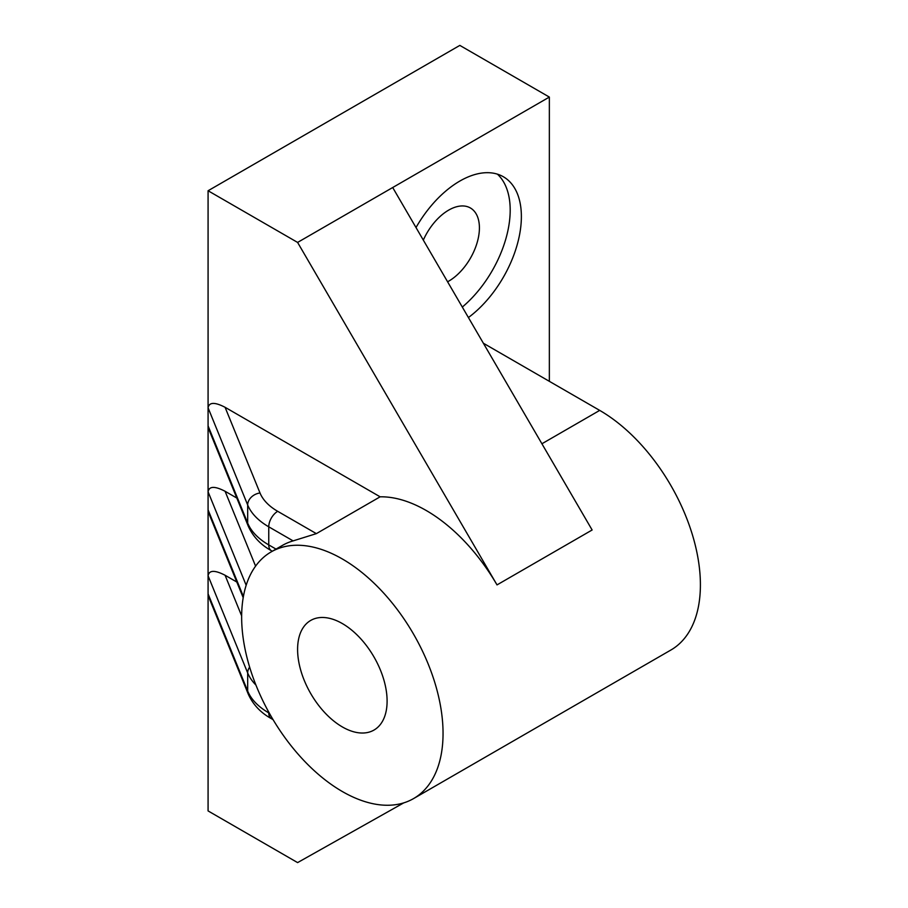 <?xml version="1.0" encoding="UTF-8"?>
<svg xmlns="http://www.w3.org/2000/svg" width="908" height="908" viewBox="0 0 908 908"><rect width="100%" height="100%" fill="white"/><g stroke="black" fill="none" stroke-linecap="round" stroke-linejoin="round"><path stroke-width="1.36" d="M243.196 597.68L208.908 513.542L208.08 509.876L208.08 593.866L247.68 691.033A12.655 10.056 157.8 0 0 248.281 694.132L208.908 597.521L208.08 593.866L208.08 810.923L297.597 862.6L403.765 802.865M497.016 584.9L297.597 242.425L392.699 187.525L592.13 529.988L497.016 584.9A142.42 82.219 -120 0 0 380.134 496.812L225.082 407.295C214.776 401.96 209.112 402.142 208.08 407.805L208.08 425.897L247.68 523.065A12.655 10.056 157.8 0 0 248.281 526.175A12.655 10.056 157.8 0 0 248.281 526.186A12.655 10.056 157.8 0 0 248.338 526.299M392.699 187.525L549.351 97.077L459.834 45.4L208.08 190.748L208.08 407.805L247.68 504.984A12.655 10.056 -22.2 0 1 260.006 492.976L225.082 407.295M297.597 242.425L208.08 190.748M549.351 381.326L549.351 97.077M468.414 317.539A87.032 50.246 120 0 0 521.374 216.592A87.032 50.246 120 0 0 503.35 176.754A87.032 50.246 120 0 0 416.012 227.545M483.374 343.235L599.7 410.393A142.42 82.219 60 0 1 692.736 535.89A142.42 82.219 60 0 1 670.91 650.015L413.56 798.586A142.42 82.219 -120 0 0 435.386 684.473A142.42 82.219 -120 0 0 342.35 558.976A142.42 82.219 -120 0 0 271.14 551.916A142.42 82.219 -120 0 0 249.314 666.041A142.42 82.219 -120 0 0 342.35 791.538A142.42 82.219 -120 0 0 413.56 798.586M342.35 623.569A63.299 36.547 -120 0 0 310.706 620.436A63.299 36.547 -120 0 0 301.002 671.16A63.299 36.547 -120 0 0 342.35 726.933A63.299 36.547 -120 0 0 373.994 730.066A63.299 36.547 -120 0 0 383.698 679.354A63.299 36.547 -120 0 0 342.35 623.569M447.587 281.786A43.516 25.129 120 0 0 479.413 227.897A43.516 25.129 120 0 0 470.401 207.977A43.516 25.129 120 0 0 423.321 240.109M462.308 307.063A87.032 50.246 120 0 0 510.194 210.134A87.032 50.246 120 0 0 497.391 174.143M236.818 498.049L225.082 491.273C214.776 485.95 209.112 486.12 208.08 491.796L208.08 509.876L243.401 596.545M276.021 549.102L268.757 544.902A12.655 7.309 120 0 0 271.378 550.702C260.687 544.789 252.992 536.617 248.281 526.186L208.908 429.563L208.08 425.897L208.08 491.796L246.17 585.263M293.114 540.884L268.757 526.822A79.121 45.684 180 0 1 247.68 504.984L247.68 523.065A79.121 45.684 180 0 0 268.757 544.902L268.757 526.822A12.655 7.309 120 0 1 277.7 511.317L316.359 533.632L293.114 540.884A142.42 82.219 -120 0 0 282.331 545.458L271.14 551.916M316.359 533.632L380.134 496.812M236.818 582.028L225.082 575.252C214.776 569.929 209.112 570.099 208.08 575.774L247.68 672.942A12.655 10.056 -22.2 0 1 249.632 667.096M541.917 443.762L599.7 410.393M225.082 491.273L255.591 566.127M277.7 511.317A66.466 38.374 180 0 1 260.006 492.976M273.07 719.647L271.378 718.659A12.655 7.309 -60 0 1 268.757 712.871L269.358 713.223M225.082 575.252L241.653 615.908M255.942 685.075A79.121 45.684 180 0 1 247.68 672.942L247.68 691.033A79.121 45.684 180 0 0 268.757 712.871L268.757 712.133M271.378 550.702L272.309 551.247M271.378 718.659C260.687 712.746 252.992 704.574 248.281 694.143"/></g></svg>
